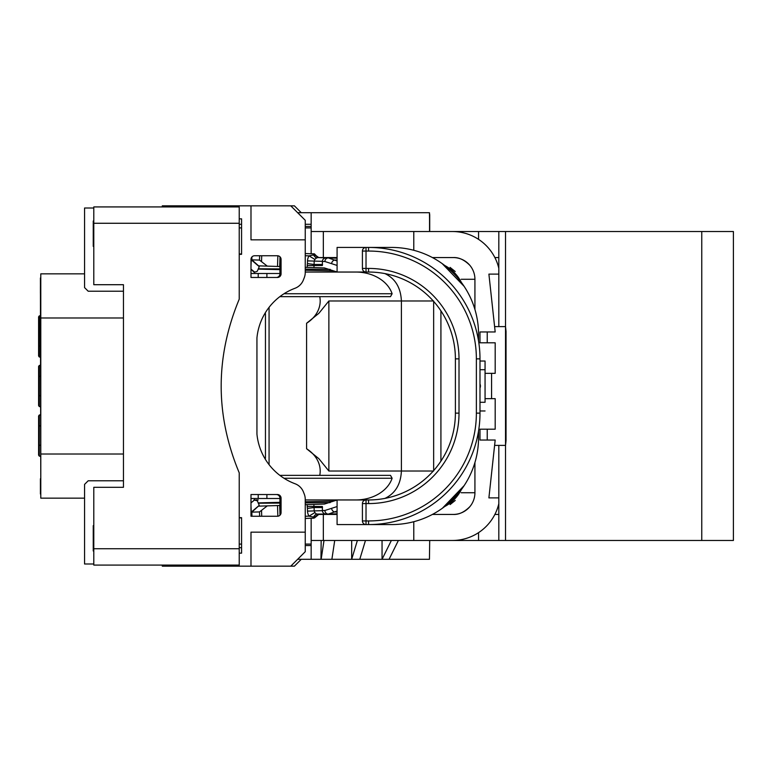<?xml version="1.0" encoding="UTF-8"?>
<svg xmlns="http://www.w3.org/2000/svg" width="772" height="772" viewBox="0 0 772 772"><rect width="100%" height="100%" fill="white"/><g stroke="black" fill="none" stroke-linecap="round" stroke-linejoin="round"><path stroke-width="1.16" d="M239.224 253.949L241.578 253.949L239.224 254.316L241.578 254.316L241.578 218.852L239.224 218.852L241.578 218.852L241.578 224.285L239.224 224.285L241.578 224.285M93.788 222.838L93.248 222.838L93.248 221.024L93.788 221.024L93.248 221.024L93.248 246.355L93.788 246.355M123.452 480.782L88.182 480.782L84.563 484.401L84.563 563.994L93.788 563.994M162.284 565.085L162.284 566.166L250.987 566.166L250.987 532.159L305.249 532.159L305.249 551.7L290.774 566.166L294.393 566.166L301.273 559.295M250.987 239.841L250.987 205.834L250.987 239.841L305.249 239.841L305.249 272.458A14.475 14.475 0 0 1 304.245 277.746A296.014 296.014 0 0 0 303.406 279.908A14.475 14.475 0 0 1 294.972 288.284A58.942 58.942 0 0 0 256.941 337.962L256.941 434.038A58.942 58.942 0 0 0 295.039 483.745A14.475 14.475 0 0 1 303.493 492.111A296.014 296.014 0 0 0 304.245 494.041A14.475 14.475 0 0 1 305.249 499.33L305.249 532.159M305.249 239.841L305.249 220.3L290.774 205.834L162.284 205.834L162.284 206.925M123.452 291.218L88.182 291.218L84.563 287.599L84.563 208.006L93.788 208.006M281.066 498.152L281.066 512.627A3.628 3.619 180 0 1 277.438 516.246L250.987 516.246L250.987 494.534L277.438 494.534A3.628 3.619 180 0 1 281.066 498.152L279.927 498.152L279.879 511.672M281.066 259.373A3.628 3.619 0 0 0 277.438 255.754L254.596 255.754A3.619 3.619 0 0 0 250.987 259.373L250.987 277.466L277.438 277.466A3.628 3.619 0 0 0 281.066 273.848L281.066 259.373L279.908 259.373M241.578 518.051L239.224 517.684L241.578 517.684L241.578 553.148L239.224 553.148L241.578 553.148L241.578 544.096L239.224 544.096L241.578 544.096M93.788 525.645L93.248 525.645L93.248 550.976L93.788 550.976L93.248 550.976L93.248 549.172L93.788 549.172M93.248 537.949L93.248 525.645M93.248 234.051L93.248 246.355M250.987 532.159L250.987 566.166L290.774 566.166M290.774 205.834L294.393 205.834L301.273 212.705M279.927 498.152A3.628 3.619 180 0 0 276.289 494.534M276.289 277.466A3.628 3.619 0 0 0 279.927 273.848L279.879 260.328M250.987 516.246L251.267 512.164L259.498 511.913L259.633 516.246M264.796 313.644L265.452 313.644L265.452 458.356L264.796 458.356M258.215 494.534L258.215 498.509L250.987 498.509L250.987 494.534M250.987 277.466L250.987 269.148L254.596 272.043L254.596 273.491M266.9 277.466L266.9 273.491L279.927 273.491M258.215 277.466L258.215 273.491L266.9 273.491M258.215 273.491L250.987 273.491M279.927 498.509L258.215 498.509M266.9 494.534L266.9 498.509M40.405 456.551L38.6 455.133L38.6 426.347L39.314 425.97L39.314 445.154L38.6 444.788M38.6 426.347L38.6 416.002L39.314 414.979L39.314 425.97L40.405 425.826M40.405 445.299L39.314 445.154L39.314 456.146L38.6 455.133M38.6 416.002L40.405 414.583M40.405 406.979L38.6 405.561L38.6 395.216L39.314 395.592L39.314 406.583L38.6 405.561L38.6 395.689M38.6 395.216L38.6 366.439L40.405 365.021M38.6 376.311L38.6 366.439L39.314 365.417L39.314 376.408L40.405 376.263M38.6 376.784L39.314 376.408L39.314 395.592L40.405 395.737M39.314 406.583L38.6 405.561L39.314 406.583M38.6 366.439L39.314 365.417L38.6 366.439M40.405 357.417L38.6 355.998L38.6 316.867L40.405 315.449M38.6 327.212L40.405 326.701M38.6 316.867L39.314 315.854L38.6 316.867L39.314 315.854L39.314 346.03L40.405 346.174M38.6 345.653L39.314 346.03L39.314 357.021L38.6 355.998M40.405 493.974L40.405 478.785M40.791 486.167L40.405 278.026M40.405 293.215L40.405 286.248M40.405 485.752L40.791 484.748M84.563 498.152L40.791 498.152L40.791 273.848L84.563 273.848M93.788 548.738L239.224 548.738L239.224 472.831C215.166 415.104 215.166 357.224 239.224 299.179L239.224 206.925L93.788 206.925L239.224 206.925L93.788 206.925L93.788 284.704L123.452 284.704L123.452 487.306L93.788 487.306L93.788 565.085L239.224 565.085L93.788 565.085M239.224 548.738L239.224 565.085M93.248 527.459L93.788 527.459M93.788 244.55L93.248 244.55M123.452 284.704L123.452 487.306M93.788 236.232L93.248 236.232M93.248 535.787L93.788 535.787M461.376 282.436A38.88 38.88 0 0 0 444.662 265.452M314.551 254.692L317.919 257.587L337.084 258.186L328.361 257.916L337.084 260.984M461.241 282.243A38.88 38.812 180 0 0 445.135 265.819M460.015 280.651A38.88 38.793 180 0 0 447.924 268.087M440.918 310.875L440.918 461.125M384.118 498.558A86.831 86.831 0 0 0 455.393 413.136L455.393 358.864A86.831 86.831 0 0 0 368.562 272.043L366.024 272.043A3.619 3.619 0 0 1 362.415 268.424L362.415 251.054A3.619 3.619 0 0 1 366.024 247.436L368.562 247.436A111.429 111.429 0 0 1 479.991 358.864L479.991 413.136A111.429 111.429 0 0 1 368.562 524.564L391.713 524.564A86.831 86.831 0 0 0 478.543 437.734L478.543 431.037M337.084 500.015L324.394 504.077L305.249 504.676M258.311 506.152L251.267 512.164L259.247 505.361L251.826 512.154L251.952 516.246M279.927 505.477L279.995 515.194L279.686 505.486L258.591 506.142M337.084 506.567L324.915 510.475L322.378 510.553L322.378 506.471L313.914 506.471L313.914 504.406L307.237 504.618L307.237 506.471A11.754 10.856 180 0 0 307.43 508.43L307.517 511.122L314.194 510.91L314.088 507.522L307.43 508.43M337.084 271.985L324.394 267.923L307.237 267.382L313.914 267.594L314.136 264.478L307.43 263.57L307.517 260.878L314.194 261.09L314.088 264.478M337.084 265.433L324.915 261.525L322.378 261.447L322.378 265.529L307.237 265.529L307.237 267.382L305.249 267.324M267.286 266.128L258.311 265.848L259.247 266.639L251.267 259.836L259.498 260.087L267.286 266.128L279.686 266.514L279.995 256.806L279.927 266.523M258.311 265.848L251.267 259.836L251.325 257.829M444.662 506.548A38.88 38.88 0 0 0 461.376 489.564M307.517 511.122A11.754 10.856 178.2 0 0 309.032 516.14L314.551 517.308L317.919 514.413L337.084 513.814M326.411 514.152L328.361 514.084L337.084 511.025M314.551 517.308L317.939 514.413L326.652 514.142M254.596 498.509L254.596 499.957L250.987 502.852L250.987 498.509M258.215 499.957L255.879 499.957M362.415 503.576A3.619 3.619 0 0 1 366.024 499.957L305.249 499.957L337.084 499.957L337.084 524.564L368.562 524.564L368.562 520.946L366.024 520.946L366.024 503.576L362.415 503.576L362.415 520.946A3.619 3.619 0 0 0 366.024 524.564L366.024 520.946L362.415 520.946M384.967 498.394C395.312 493.414 400.784 484.285 401.392 471.017L401.392 300.983L328.872 300.983L328.872 471.017L318.894 458.703L306.58 448.725A37.577 28.94 0 0 1 319.762 475.359M355.728 499.957A37.577 28.94 0 0 0 392.118 478.254L390.487 475.359L279.86 475.359M362.415 268.424L366.024 268.424L366.024 272.043L305.249 272.043L337.084 272.043L337.084 247.436L366.024 247.436L366.024 268.424L368.562 268.424A90.449 90.449 0 0 1 459.012 358.864L455.393 358.864A86.831 86.831 0 0 0 384.118 273.442M433.652 300.983L401.392 300.983C400.784 287.715 395.312 278.586 384.967 273.606M328.872 300.983L318.894 313.297L306.58 323.275A37.577 28.94 180 0 0 319.762 296.641M355.728 272.043A37.577 28.94 180 0 1 392.118 293.746L390.487 296.641L279.86 296.641M442.433 508.208L464.165 485.588M305.249 227.904L311.155 227.904M311.155 544.096L305.249 544.096M464.117 286.335L442.211 263.638M250.987 508.671L251.305 513.467M250.987 505.747L251.267 512.164M251.305 258.533L250.987 263.329M250.987 266.253L251.267 259.836M259.247 266.639L257.308 271.204L256.014 271.812L253.872 272.043L250.987 269.148M258.273 268.781L279.927 268.907M305.249 269.119L330.175 269.38M332.877 270.808L305.249 270.248M279.927 269.66L258.263 269.11M259.247 505.361L257.308 500.796L253.872 499.957M258.273 503.219L279.927 503.093M305.249 502.89L330.146 502.63M332.906 501.173L305.249 501.742M279.927 502.34L258.263 502.89M433.652 301.398L433.652 470.602M269.071 307.333L269.071 464.667M366.024 499.957L368.562 499.957A86.831 86.831 0 0 0 455.393 413.136L459.012 413.136A90.449 90.449 0 0 1 368.562 503.576L366.024 503.576L366.024 499.957M478.543 340.963L478.543 334.266A86.831 86.831 0 0 0 391.713 247.436L368.562 247.436A111.429 111.429 0 0 1 479.991 358.864L476.372 358.864L476.372 413.136A107.81 107.81 0 0 1 368.562 520.946M305.249 253.563L314.436 253.853L317.456 257.076M459.485 279.995A38.88 38.88 0 0 0 448.812 268.849M448.812 503.151A38.88 38.88 0 0 0 459.485 492.005M337.084 265.356L337.084 263.117M331.642 263.542A3.619 3.262 -60.1 0 1 335.029 260.019L337.084 260.048M317.388 257.028L314.812 254.741L313.5 254.953A7.237 1.853 -116.9 0 0 316.52 257.954L314.831 259.421L314.194 261.09L322.378 261.341M313.866 255.098L314.436 253.853M307.517 260.878A11.754 10.856 -178.2 0 1 309.032 255.86L313.5 254.953M317.919 257.587L316.52 257.954M305.249 255.735L309.032 255.86L314.831 259.421M322.551 264.468L314.136 264.478M322.378 261.447A3.918 3.619 1.8 0 1 326.517 257.858M324.915 261.525A3.619 3.339 -88.2 0 1 328.361 257.916M337.084 511.952L335.029 511.981A3.619 3.262 60.1 0 1 331.642 508.458M337.084 499.957L368.562 499.957L368.562 503.576A90.449 90.449 0 0 0 384.118 502.234M324.915 510.475A3.619 3.339 88.2 0 0 328.361 514.084L316.52 514.046L314.831 512.579L314.194 510.91L322.378 510.659M445.232 506.114L461.145 489.873M305.249 518.437L313.538 518.176A2.171 2.171 0 0 0 315.053 517.491L317.456 514.934M318.817 514.384L315.053 517.491A2.171 2.171 0 0 1 313.538 518.176L313.5 517.047A7.237 1.853 116.9 0 1 316.52 514.046M305.249 516.265L309.032 516.14L314.831 512.579M267.286 505.872L259.498 511.913M307.237 506.471L313.914 506.471L314.136 507.522L322.551 507.532M322.378 510.553A3.918 3.619 -1.8 0 0 326.517 514.142M314.812 254.741L318.817 257.616M485.057 402.28L485.057 361.035L485.057 402.28L479.991 402.28M485.057 410.965L479.991 410.965M474.925 462.534L474.925 492.729A21.703 21.703 -90 0 1 453.222 514.432L432.416 514.432M413.782 521.708L413.782 540.477L452.344 540.477A47.758 47.758 90 0 0 498.818 503.701M495.19 429.184L495.19 398.661L495.19 429.184L487.228 429.184L487.228 440.04L495.19 440.04L488.898 497.882L498.818 497.882M479.991 440.04L479.991 429.184L487.228 429.184L487.228 440.04L479.991 440.04M485.057 398.661L491.571 398.661L491.571 373.339L495.19 373.339L495.19 342.816L495.19 373.339M461.154 279.271L474.925 279.271L474.925 309.466M495.19 342.816L487.228 342.816L487.228 331.96L487.228 342.816L479.991 342.816L479.991 331.96L495.19 331.96L494.601 326.604L505.525 326.604L506.036 331.371L506.036 440.629L505.525 445.396L494.601 445.396L495.19 440.04M495.19 398.661L491.571 398.661L491.571 373.339L485.057 373.339M305.249 545.543L311.155 545.543L311.155 559.295L311.155 540.477L413.782 540.477M323.343 540.477L323.343 514.432L323.343 540.477M382.053 540.477L382.053 559.295L359.781 559.295L365.465 540.477M359.781 559.295L351.675 559.295L357.368 540.477M351.675 540.477L351.675 559.295L331.883 559.295L334.72 540.477M429.705 540.477L429.444 559.295L389.069 559.295L398.381 540.477M241.578 547.715L239.224 547.715L241.578 547.715M297.654 559.295L331.883 559.295M321.162 540.477L320.959 559.295M474.925 279.271A21.703 21.703 90 0 0 453.222 257.568L432.416 257.568M337.084 257.568L323.343 257.568L323.343 231.523L311.155 231.523L311.155 212.705L297.654 212.705M318.344 257.568L323.343 257.568L323.343 231.523L452.344 231.523A47.758 47.758 90 0 1 498.818 268.299M311.155 226.457L305.249 226.457M241.578 227.904L239.224 227.904L241.578 227.904M305.249 224.285L311.155 224.285L311.155 212.705L429.444 212.705L429.705 231.523L429.705 214.491M318.373 514.432L337.084 514.432M391.365 540.477L382.053 559.295L389.069 559.295M485.057 361.035L479.991 361.035M495.19 331.96L488.898 274.118L498.818 274.118M413.782 250.292L413.782 231.523M469.858 265.336C464.329 259.826 458.78 257.24 453.222 257.568M494.601 326.604L488.898 274.118M469.858 506.664C464.329 512.174 458.78 514.76 453.222 514.432M488.898 497.882L494.601 445.396M311.155 253.747L311.155 231.523M311.155 518.253L311.155 540.477M321.162 559.266L323.999 540.477M479.991 387.959A3.165 2.026 -90 0 0 480.425 386A3.165 2.026 -90 0 0 479.991 384.041M479.991 369.72L485.057 369.72M498.818 326.604L498.818 231.523L433.748 231.523M498.818 257.568L494.881 257.568M478.553 231.523L478.553 239.359M498.818 445.396L498.818 540.477L478.553 540.477L478.553 532.641M433.748 540.477L478.553 540.477M498.818 514.432L494.881 514.432M498.818 231.523L733.4 231.523L733.4 540.477L701.758 540.477L701.758 231.523M498.818 540.477L505.525 540.477L505.525 231.523M505.525 540.477L701.758 540.477M279.908 512.627L281.066 512.627M279.927 273.848L281.066 273.848M40.791 454.013L123.452 454.013M123.452 317.987L40.791 317.987M239.224 223.272L93.788 223.272M251.913 256.951L251.826 259.846L258.591 265.858M328.872 471.017L433.652 471.017M306.58 448.725L306.58 323.275M459.012 358.864L459.012 413.136M362.415 251.054L368.562 251.054A107.81 107.81 0 0 1 476.372 358.864M476.372 413.136L479.991 413.136A111.429 111.429 0 0 1 368.562 524.564M368.562 251.054L368.562 247.436M384.118 269.766A90.449 90.449 0 0 0 368.562 268.424L368.562 272.043M261.718 255.754L261.544 261.418M259.498 260.087L259.633 255.754M307.237 265.529A11.754 10.856 180 0 1 307.43 263.57M277.515 266.446L277.852 255.783M261.718 516.246L261.544 510.582M277.515 505.554L277.852 516.217M284 293.746L392.118 293.746M392.118 478.254L284 478.254M429.541 231.523L429.541 213.188M461.173 492.729L474.925 492.729M455.21 271.512L450.066 267.401M450.105 504.57L455.239 500.449M251.17 260.714L251.315 258.446M318.73 257.568L317.34 256.999M318.73 514.432L317.302 515.03L317.939 514.413M251.17 511.286L251.315 513.554M253.872 272.043L251.392 269.563L253.872 272.043"/></g></svg>
